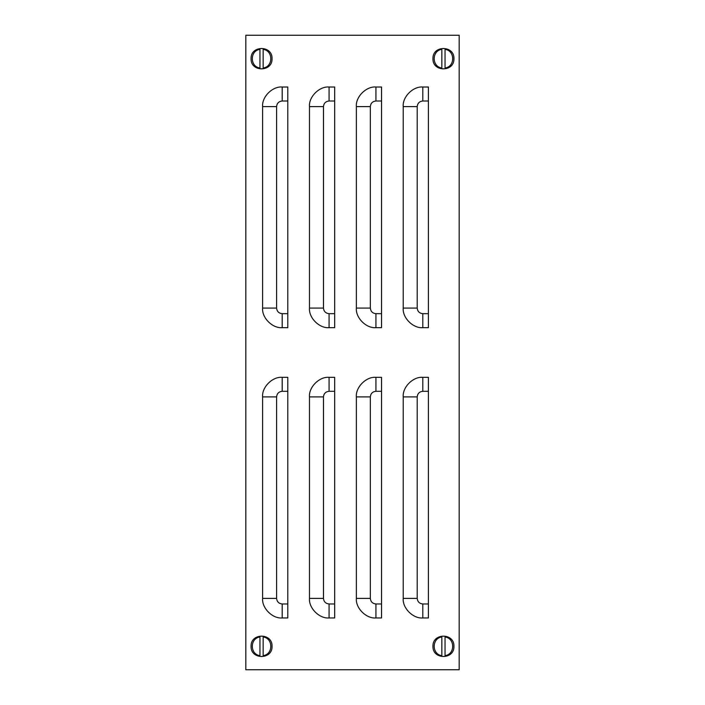 <?xml version="1.0" encoding="UTF-8"?>
<svg xmlns="http://www.w3.org/2000/svg" width="705" height="705" viewBox="0 0 705 705"><rect width="100%" height="100%" fill="white"/><g stroke="black" fill="none" stroke-linecap="round" stroke-linejoin="round"><path stroke-width="1.06" d="M432.949 646.318C432.376 632.782 454.513 632.782 453.932 646.318C454.513 659.845 432.376 659.845 432.949 646.318M432.949 58.682C432.376 45.155 454.513 45.155 453.932 58.682C454.513 72.218 432.376 72.218 432.949 58.682M251.068 58.682C250.487 45.155 272.623 45.155 272.051 58.682C272.623 72.218 250.487 72.218 251.068 58.682M251.068 646.318C250.487 632.782 272.623 632.782 272.051 646.318C272.623 659.845 250.487 659.845 251.068 646.318M287.79 391.301L287.79 377.316L282.194 377.316L282.194 391.301L287.79 391.301L287.79 603.973L282.194 603.973C278.819 603.612 276.95 601.753 276.598 598.378L276.598 396.897C276.95 393.522 278.819 391.663 282.194 391.301M282.194 377.316C272.5 376.435 261.731 387.212 262.604 396.897L262.604 598.378C261.731 608.062 272.5 618.84 282.194 617.959L287.79 617.959L287.79 603.973M334.663 391.301L334.663 377.316L329.068 377.316L329.068 391.301L334.663 391.301L334.663 603.973L329.068 603.973C325.692 603.612 323.824 601.753 323.472 598.378L323.472 396.897C323.824 393.522 325.692 391.663 329.068 391.301M329.068 377.316C319.374 376.435 308.605 387.212 309.477 396.897L309.477 598.378C308.605 608.062 319.374 618.84 329.068 617.959L334.663 617.959L334.663 603.973M381.528 391.301L381.528 377.316L375.932 377.316L375.932 391.301L381.528 391.301L381.528 603.973L375.932 603.973C372.557 603.612 370.698 601.753 370.337 598.378L370.337 396.897C370.698 393.522 372.557 391.663 375.932 391.301M375.932 377.316C366.248 376.435 355.47 387.212 356.351 396.897L356.351 598.378C355.47 608.062 366.248 618.84 375.932 617.959L381.528 617.959L381.528 603.973M428.402 391.301L428.402 377.316L422.806 377.316L422.806 391.301L428.402 391.301L428.402 603.973L422.806 603.973C419.431 603.612 417.563 601.753 417.21 598.378L417.21 396.897C417.563 393.522 419.431 391.663 422.806 391.301M422.806 377.316C413.112 376.435 402.344 387.212 403.216 396.897L403.216 598.378C402.344 608.062 413.112 618.84 422.806 617.959L428.402 617.959L428.402 603.973M287.79 101.009L287.79 87.015L282.194 87.015L282.194 101.009L287.79 101.009L287.79 313.672L282.194 313.672C278.819 313.32 276.95 311.451 276.598 308.076L276.598 106.605C276.95 103.23 278.819 101.361 282.194 101.009M282.194 87.015C272.5 86.142 261.731 96.911 262.604 106.605L262.604 308.076C261.731 317.77 272.5 328.539 282.194 327.666L287.79 327.666L287.79 313.672M334.663 101.009L334.663 87.015L329.068 87.015L329.068 101.009L334.663 101.009L334.663 313.672L329.068 313.672C325.692 313.32 323.824 311.451 323.472 308.076L323.472 106.605C323.824 103.23 325.692 101.361 329.068 101.009M329.068 87.015C319.374 86.142 308.605 96.911 309.477 106.605L309.477 308.076C308.605 317.77 319.374 328.539 329.068 327.666L334.663 327.666L334.663 313.672M381.528 101.009L381.528 87.015L375.932 87.015L375.932 101.009L381.528 101.009L381.528 313.672L375.932 313.672C372.557 313.32 370.698 311.451 370.337 308.076L370.337 106.605C370.698 103.23 372.557 101.361 375.932 101.009M375.932 87.015C366.248 86.142 355.47 96.911 356.351 106.605L356.351 308.076C355.47 317.77 366.248 328.539 375.932 327.666L381.528 327.666L381.528 313.672M428.402 101.009L428.402 87.015L422.806 87.015L422.806 101.009L428.402 101.009L428.402 313.672L422.806 313.672C419.431 313.32 417.563 311.451 417.21 308.076L417.21 106.605C417.563 103.23 419.431 101.361 422.806 101.009M422.806 87.015C413.112 86.142 402.344 96.911 403.216 106.605L403.216 308.076C402.344 317.77 413.112 328.539 422.806 327.666L428.402 327.666L428.402 313.672M459.184 35.25L245.816 35.25L245.816 669.75L459.184 669.75L459.184 35.25M441.832 67.988L441.832 49.376C431.654 50.575 431.654 66.799 441.832 67.988M445.049 49.376L445.049 67.988C455.227 66.799 455.227 50.575 445.049 49.376M441.832 655.624L441.832 637.012C431.654 638.201 431.654 654.425 441.832 655.624M445.049 637.012L445.049 655.624C455.227 654.425 455.227 638.201 445.049 637.012M259.951 67.988L259.951 49.376C249.773 50.575 249.773 66.799 259.951 67.988M263.168 49.376L263.168 67.988C273.346 66.799 273.346 50.575 263.168 49.376M259.951 655.624L259.951 637.012C249.773 638.201 249.773 654.425 259.951 655.624M263.168 637.012L263.168 655.624C273.346 654.425 273.346 638.201 263.168 637.012M262.604 396.897L276.598 396.897M262.604 598.378L276.598 598.378M282.194 617.959L282.194 603.973M309.477 396.897L323.472 396.897M309.477 598.378L323.472 598.378M329.068 617.959L329.068 603.973M356.351 396.897L370.337 396.897M356.351 598.378L370.337 598.378M375.932 617.959L375.932 603.973M403.216 396.897L417.21 396.897M403.216 598.378L417.21 598.378M422.806 617.959L422.806 603.973M262.604 106.605L276.598 106.605M262.604 308.076L276.598 308.076M282.194 327.666L282.194 313.672M309.477 106.605L323.472 106.605M309.477 308.076L323.472 308.076M329.068 327.666L329.068 313.672M356.351 106.605L370.337 106.605M356.351 308.076L370.337 308.076M375.932 327.666L375.932 313.672M403.216 106.605L417.21 106.605M403.216 308.076L417.21 308.076M422.806 327.666L422.806 313.672"/></g></svg>
